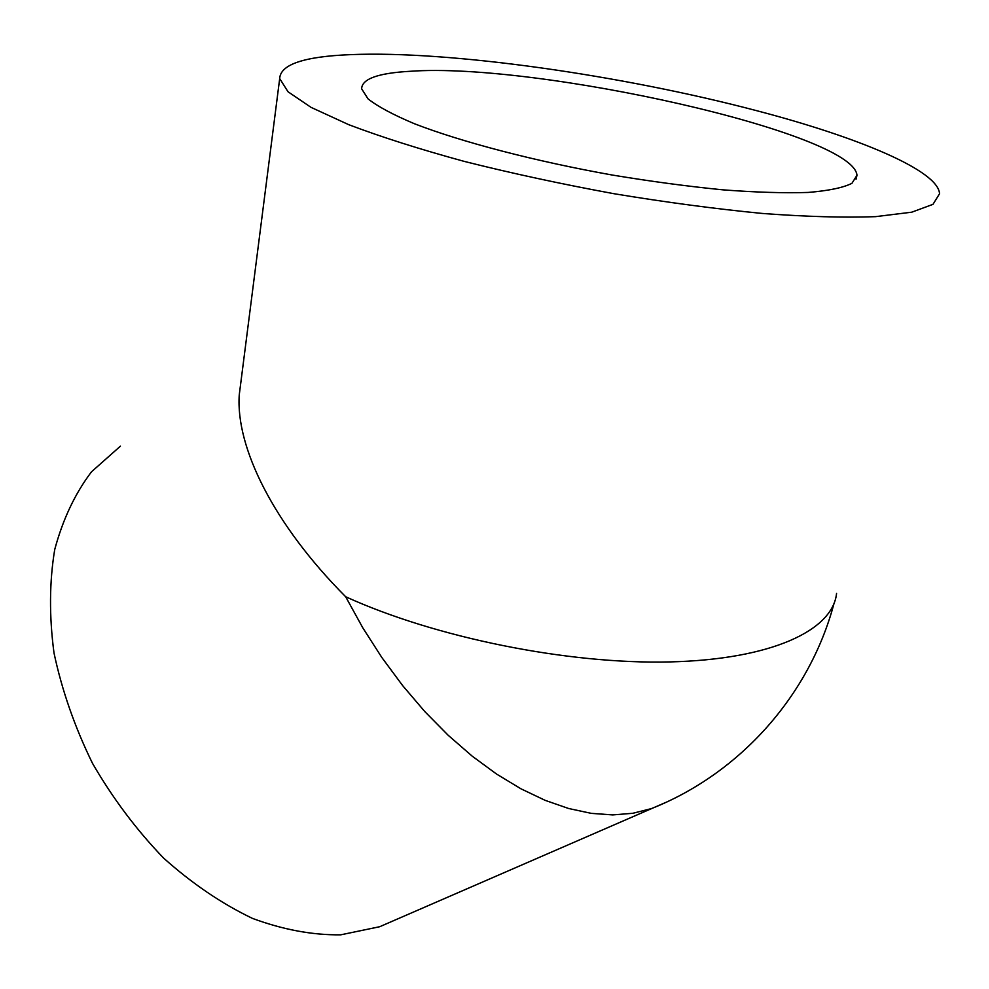 <?xml version="1.0" encoding="UTF-8"?>
<svg xmlns="http://www.w3.org/2000/svg" width="989" height="989" viewBox="0 0 989 989"><rect width="100%" height="100%" fill="white"/><g stroke="black" fill="none" stroke-linecap="round" stroke-linejoin="round"><path stroke-width="1.48" d="M410.361 71.282C536.162 62.159 853.482 132.575 856.981 175.276L851.937 183.324C843.16 187.725 828.522 190.766 808.05 192.447C784.339 193.214 756.004 192.348 723.046 189.851C688.035 186.402 651.195 181.469 612.512 175.078C534.925 161.232 461.455 141.983 414.453 123.749C393.189 114.786 377.711 106.503 368.044 98.875L361.64 88.825C361.85 78.897 378.082 73.05 410.361 71.282M350.736 54.63C449.624 50.526 622.056 75.164 756.845 110.731C857.896 137.162 938.301 170.467 939.55 193.745L932.986 204.34L911.747 212.19L875.562 216.653C844.247 217.79 806.554 216.727 762.482 213.463C715.541 208.902 666.017 202.312 613.897 193.696C561.715 184.102 511.882 173.359 464.397 161.442C419.645 149.203 381.124 136.964 348.82 124.713L311.003 107.344L288.022 91.767L279.689 78.576C280.357 64.47 304.043 56.484 350.736 54.63M241.081 380.617L239.251 394.895C235.617 447.053 273.248 523.985 345.668 596.75L362.753 627.755L381.853 657.524L402.659 685.624L424.874 711.66L448.165 735.26L472.186 756.14L496.577 774.066L520.993 788.826L545.124 800.336L568.638 808.508L591.261 813.354L612.747 814.911L632.873 813.279L651.442 808.594C740.242 773.41 809.496 695.205 833.925 603.797M665.337 802.623L379.702 926.718L340.748 934.828C312.499 935.186 283.064 929.709 252.442 918.385C221.746 903.686 192.15 883.597 163.667 858.143C136.519 829.994 112.808 798.383 92.509 763.347C74.756 727.088 61.924 690.297 53.999 652.938C49.129 616.172 49.376 581.693 54.729 549.525C62.826 519.373 75.09 493.474 91.495 471.802L120.411 446.163M395.377 919.906L379.702 926.718M836.57 593.363C832.849 630.216 771.952 659.502 669.602 661.925C567.463 664.373 435.012 637.497 345.668 596.75M279.689 78.576L239.251 394.895M856.029 179.232L856.981 175.276"/></g></svg>
